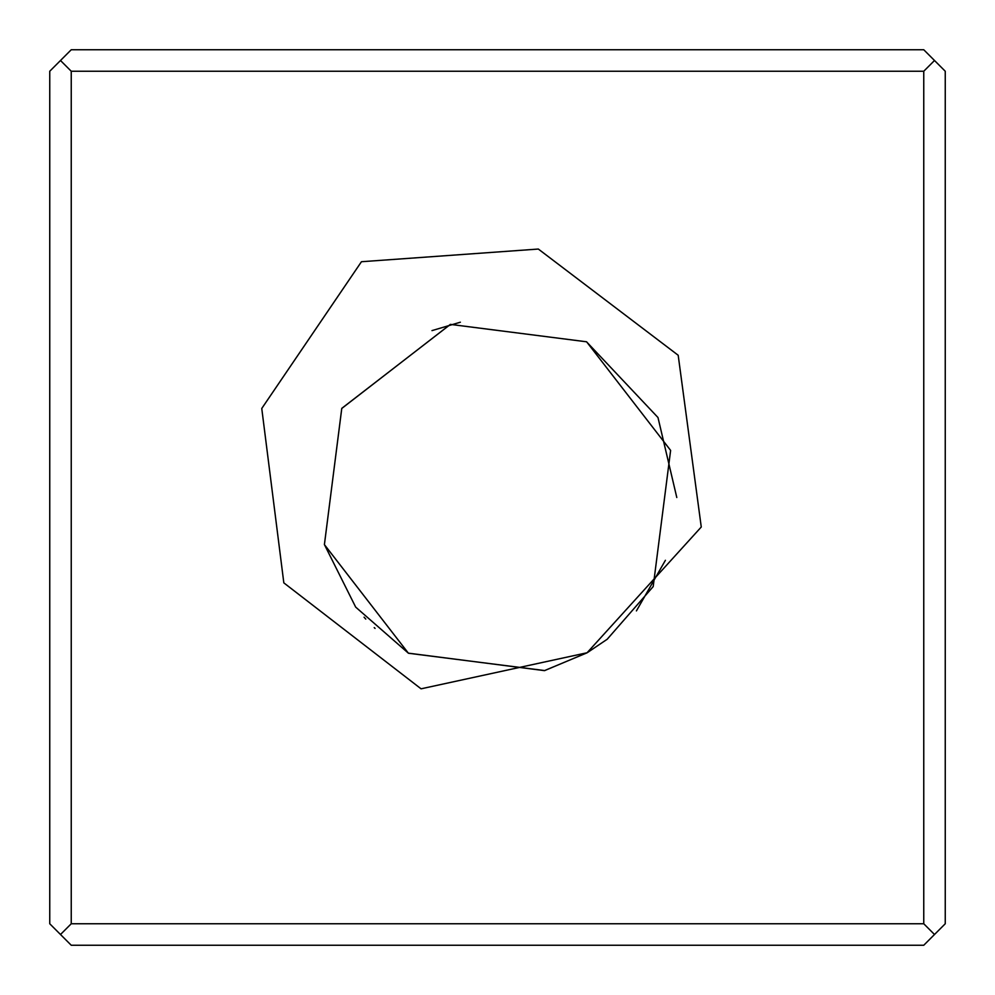 <?xml version="1.0" encoding="UTF-8"?>
<svg xmlns="http://www.w3.org/2000/svg" width="995" height="995" viewBox="0 0 995 995"><rect width="100%" height="100%" fill="white"/><g stroke="black" fill="none" stroke-linecap="round" stroke-linejoin="round"><path stroke-width="1.49" d="M60.496 934.504L71.242 945.25L923.758 945.25L934.504 934.504L923.758 923.758L71.242 923.758L60.496 934.504L49.75 923.758L49.75 71.242L60.496 60.496L71.242 71.242L923.758 71.242L934.504 60.496L923.758 49.75L71.242 49.75L60.496 60.496M431.979 330.614L460.374 322.206M375.078 628.405L374.219 627.609M934.504 934.504L945.25 923.758L945.25 71.242L934.504 60.496M71.242 71.242L71.242 923.758M923.758 71.242L923.758 923.758M361.434 261.747L261.76 408.472L283.824 582.859L421.059 688.814L587.075 652.757L544.526 670.642L408.36 653.155L355.688 607.124L324.407 544.563L341.782 408.36L450.424 324.395L586.602 341.795L670.618 450.412L653.193 586.59L607.174 639.275L587.286 652.67M587.1 652.732L701.264 527.014L678.192 355.265L538.332 249.048L361.471 261.722M636.414 610.905L665.419 560.284M676.799 497.512L657.981 417.514L586.528 341.782L450.362 324.395L341.758 408.46L324.407 544.626L408.423 653.242L544.613 670.555L586.963 652.857M364.058 617.198L365.774 619.089"/></g></svg>
